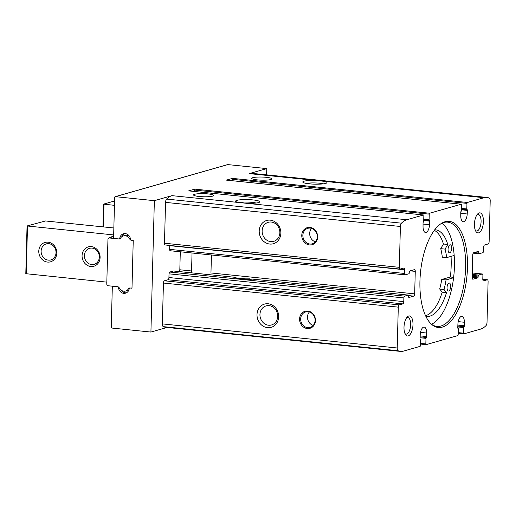 <?xml version="1.0" encoding="UTF-8"?>
<svg xmlns="http://www.w3.org/2000/svg" width="516" height="516" viewBox="0 0 516 516"><rect width="100%" height="100%" fill="white"/><g stroke="black" fill="none" stroke-linecap="round" stroke-linejoin="round"><path stroke-width="0.77" d="M208.116 193.926A10.081 1.561 1.5 0 0 193.552 194.945A10.081 1.561 1.5 0 0 203.588 196.764A10.081 1.561 1.5 0 0 213.701 195.474A10.081 1.561 1.5 0 0 208.116 193.926M266.308 177.323A10.081 1.561 1.5 0 0 251.744 178.343A10.081 1.561 1.5 0 0 261.78 180.161A10.081 1.561 1.5 0 0 271.893 178.871A10.081 1.561 1.5 0 0 266.308 177.323M414.419 269.642A2.019 0.877 -84.1 0 1 414.574 269.623A2.019 0.877 -84.1 0 1 415.264 271.377L414.677 293.868A2.019 0.877 -84.1 0 1 413.729 296.12L408.969 297.474A0.806 0.355 -84.1 0 1 408.904 297.48A0.806 0.355 -84.1 0 1 408.627 296.784L408.653 295.784A0.806 0.355 -84.1 0 0 408.375 295.088A0.806 0.355 -84.1 0 0 408.317 295.094L404.634 296.139A1.613 0.703 -84.1 0 0 403.873 297.938L403.776 301.621A2.019 0.877 -84.1 0 1 402.828 303.872L399.236 304.892A2.019 0.877 -84.1 0 0 398.288 307.143L397.217 347.99A3.225 1.406 -84.1 0 0 398.12 350.732A37.494 16.37 -84.1 0 0 400.519 351.402A37.494 16.37 -84.1 0 0 403.377 351.132L420.076 346.371A0.806 0.355 -84.1 0 0 420.456 345.468L420.605 339.896A0.806 0.355 -84.1 0 0 420.327 339.199A0.806 0.355 -84.1 0 1 420.327 339.199A0.806 0.355 -84.1 0 1 420.301 339.193A0.806 0.355 -84.1 0 1 420.03 338.457L420.205 334.865A7.256 3.167 -84.1 0 1 424.165 327.092A7.256 3.167 -84.1 0 1 426.661 333.02L426.648 336.567A0.806 0.355 -84.1 0 1 426.319 337.483A0.806 0.355 -84.1 0 0 425.99 338.361L425.842 343.933A0.806 0.355 -84.1 0 0 426.119 344.63A0.806 0.355 -84.1 0 0 426.184 344.63L457.795 335.606A0.806 0.355 -84.1 0 0 458.176 334.71L458.318 329.098A0.806 0.355 -84.1 0 0 458.04 328.395A0.806 0.355 -84.1 0 1 458.04 328.395A0.806 0.355 -84.1 0 1 458.021 328.395A0.806 0.355 -84.1 0 1 457.744 327.654L457.918 324.106A7.256 3.167 -84.1 0 1 461.878 316.334A7.256 3.167 -84.1 0 1 464.381 322.261L464.368 325.764A0.806 0.355 -84.1 0 1 464.039 326.686A0.806 0.355 -84.1 0 0 463.71 327.557L463.562 333.175A0.806 0.355 -84.1 0 0 463.839 333.871A0.806 0.355 -84.1 0 0 463.897 333.865L480.602 329.098A37.494 16.37 -84.1 0 0 485.956 325.673A3.225 1.406 -84.1 0 0 487.02 322.371L488.091 281.523A2.019 0.877 -84.1 0 0 487.394 279.775A2.019 0.877 -84.1 0 0 487.239 279.788L483.647 280.814A2.019 0.877 -84.1 0 1 483.498 280.827A2.019 0.877 -84.1 0 1 482.802 279.079L482.899 275.396A1.613 0.703 -84.1 0 0 482.344 273.996A1.613 0.703 -84.1 0 0 482.221 274.009L478.545 275.06A0.806 0.355 -84.1 0 0 478.164 275.957L478.138 276.95A0.806 0.355 -84.1 0 1 477.758 277.853L472.998 279.208A2.019 0.877 -84.1 0 1 472.843 279.221A2.019 0.877 -84.1 0 1 472.153 277.473L472.74 254.981A2.019 0.877 -84.1 0 1 473.688 252.73L478.448 251.376A0.806 0.355 -84.1 0 1 478.513 251.369A0.806 0.355 -84.1 0 1 478.79 252.066L478.764 253.066A0.806 0.355 -84.1 0 0 479.035 253.762A0.806 0.355 -84.1 0 0 479.1 253.756L482.783 252.705A1.613 0.703 -84.1 0 0 483.544 250.911L483.64 247.229A2.019 0.877 -84.1 0 1 484.589 244.977L488.181 243.952A2.019 0.877 -84.1 0 0 489.129 241.707L490.2 200.859A3.225 1.406 -84.1 0 0 489.297 198.118A37.494 16.37 -84.1 0 0 486.898 197.447A37.494 16.37 -84.1 0 0 484.04 197.712L467.341 202.478A0.806 0.355 -84.1 0 0 466.961 203.375L466.812 208.954A0.806 0.355 -84.1 0 0 467.09 209.651A0.806 0.355 -84.1 0 0 467.103 209.651A0.806 0.355 -84.1 0 1 467.115 209.651A0.806 0.355 -84.1 0 1 467.386 210.393L467.212 213.985A7.256 3.167 -84.1 0 1 463.252 221.757A7.256 3.167 -84.1 0 1 460.756 215.823L460.769 212.282A0.806 0.355 -84.1 0 1 461.098 211.367A0.806 0.355 -84.1 0 0 461.427 210.489L461.575 204.916A0.806 0.355 -84.1 0 0 461.298 204.213A0.806 0.355 -84.1 0 0 461.233 204.22L429.622 213.237A0.806 0.355 -84.1 0 0 429.241 214.14L429.099 219.713A0.806 0.355 -84.1 0 0 429.377 220.409A0.806 0.355 -84.1 0 1 429.377 220.409A0.806 0.355 -84.1 0 1 429.396 220.416A0.806 0.355 -84.1 0 1 429.673 221.151L429.499 224.744A7.256 3.167 -84.1 0 1 425.539 232.516A7.256 3.167 -84.1 0 1 423.036 226.582L423.049 223.041A0.806 0.355 -84.1 0 1 423.378 222.125A0.806 0.355 -84.1 0 0 423.707 221.248L423.855 215.675A0.806 0.355 -84.1 0 0 423.578 214.979A0.806 0.355 -84.1 0 0 423.52 214.979L406.814 219.745A37.494 16.37 -84.1 0 0 401.461 223.176A3.225 1.406 -84.1 0 0 400.397 226.479L399.326 267.327A2.019 0.877 -84.1 0 0 400.023 269.075A2.019 0.877 -84.1 0 0 400.177 269.062L403.764 268.036A2.019 0.877 -84.1 0 1 403.918 268.023A2.019 0.877 -84.1 0 1 404.615 269.771L404.518 273.454A1.613 0.703 -84.1 0 0 405.073 274.854A1.613 0.703 -84.1 0 0 405.195 274.841L408.872 273.79A0.806 0.355 -84.1 0 0 409.252 272.893L409.278 271.9A0.806 0.355 -84.1 0 1 409.659 270.997L414.419 269.642M414.677 293.868L210.96 272.97L211.431 254.988M180.29 251.789L179.82 269.771A2.019 0.877 -84.1 0 1 179.349 271.59M250.054 278.853L245.622 278.866A9.914 1.535 1.5 0 0 240.359 278.969M442.328 327.105A53.335 23.291 95.9 0 0 467.509 264.727A53.335 23.291 95.9 0 0 442.438 222.822A53.335 23.291 95.9 0 0 420.534 272.048A53.335 23.291 95.9 0 0 431.989 324.693A53.335 23.291 95.9 0 0 442.328 327.105M408.227 335.916A10.081 4.399 95.9 0 0 412.961 323.048A10.081 4.399 95.9 0 0 407.266 316.979A10.081 4.399 95.9 0 0 404.112 325.519A10.081 4.399 95.9 0 0 405.466 334.51A10.081 4.399 95.9 0 0 408.227 335.916M478.667 232.839A10.081 4.399 95.9 0 0 483.395 219.964A10.081 4.399 95.9 0 0 477.7 213.901A10.081 4.399 95.9 0 0 474.552 222.435A10.081 4.399 95.9 0 0 475.9 231.432A10.081 4.399 95.9 0 0 478.667 232.839M167.068 327.447L150.917 332.059L111.953 328.06A0.806 0.716 74.1 0 1 111.256 327.189L112.327 286.18L117.783 286.741A0.806 0.716 74.1 0 1 118.48 287.515A6.05 5.36 74.1 0 0 125.53 293.178A6.05 5.36 74.1 0 0 129.226 288.618A0.806 0.716 74.1 0 1 129.961 287.993L131.986 288.199L133.238 240.424L131.212 240.211A0.806 0.716 74.1 0 1 130.516 239.437A6.05 5.36 74.1 0 0 123.466 233.774A6.05 5.36 74.1 0 0 119.77 238.334A0.806 0.716 74.1 0 1 119.035 238.966L113.578 238.405L114.655 197.396A0.806 0.716 74.1 0 1 115.397 196.673L154.355 200.672L150.917 332.059M425.565 315.702A43.538 19.015 -84.1 0 0 442.193 292.179L439.69 289.018A39.706 17.344 -84.1 0 0 441.715 279.478L450.365 277.015L453.641 277.35M450.365 277.015A54.825 23.942 95.9 0 0 451.048 256.368M431.486 324.241A52.406 22.885 95.9 0 0 453.59 277.769A52.406 22.885 95.9 0 0 454.177 255.478A52.406 22.885 95.9 0 0 441.857 223.164M309.484 244.932A8.869 7.863 74.1 0 1 302.95 231.091A8.869 7.863 74.1 0 1 316.701 232.503A8.869 7.863 74.1 0 1 309.484 244.932M269.713 244.049A12.094 10.72 74.1 0 1 260.812 225.17A12.094 10.72 74.1 0 1 279.556 227.092A12.094 10.72 74.1 0 1 269.713 244.049M165.32 244.965A2.019 0.877 -84.1 0 1 165.165 244.977A2.019 0.877 -84.1 0 1 164.475 243.23L165.546 202.382A3.225 1.406 -84.1 0 1 166.604 199.079A37.494 16.37 -84.1 0 1 171.957 195.648L154.355 200.672M408.375 295.088L252.492 279.104L408.317 295.094M173.582 271.01A0.806 0.355 -84.1 0 0 173.524 270.99A0.806 0.355 -84.1 0 0 173.46 270.997L235.851 277.395A9.914 1.535 1.5 0 0 235.793 277.556A9.914 1.535 1.5 0 0 241.752 279.117A9.914 1.535 1.5 0 0 252.492 279.104M235.851 277.395L173.524 270.99M400.519 351.402L165.662 327.305A37.494 16.37 -84.1 0 1 163.262 326.634A3.225 1.406 -84.1 0 1 162.359 323.893L163.43 283.045A2.019 0.877 -84.1 0 1 164.378 280.794L399.236 304.892M171.957 195.648L406.814 219.745M323.784 181.271L316.011 180.471A12.094 1.871 1.5 0 0 302.918 182.283A12.094 1.871 1.5 0 0 314.818 184.173A12.094 1.871 1.5 0 0 326.802 182.909A12.094 1.871 1.5 0 0 323.784 181.271L484.04 197.712M115.152 196.693L227.582 164.617A0.806 0.716 74.1 0 1 227.827 164.598L266.791 168.597L249.189 173.615A37.494 16.37 -84.1 0 1 252.047 173.35L486.898 197.447M307.291 328.544A8.869 7.863 74.1 0 1 300.764 314.702A8.869 7.863 74.1 0 1 314.508 316.108A8.869 7.863 74.1 0 1 307.291 328.544M267.527 327.66A12.094 10.72 74.1 0 1 258.619 308.781A12.094 10.72 74.1 0 1 277.369 310.703A12.094 10.72 74.1 0 1 267.527 327.66M188.779 190.894A0.806 0.355 -84.1 0 0 188.721 190.881A0.806 0.355 -84.1 0 0 188.662 190.881L194.771 189.14L429.622 213.237M226.498 180.136A0.806 0.355 -84.1 0 0 226.44 180.116A0.806 0.355 -84.1 0 0 226.376 180.123L232.484 178.381L467.341 202.478M238.779 202.504A12.094 1.871 -178.5 0 1 235.748 201.453A12.094 1.871 -178.5 0 1 240.566 199.776A12.094 1.871 -178.5 0 1 253.085 199.931A12.094 1.871 -178.5 0 1 259.632 202.072A12.094 1.871 -178.5 0 1 246.551 203.304M323.235 183.87A9.914 1.535 1.5 0 0 319.23 183.206A9.914 1.535 1.5 0 0 306.427 183.432M256.065 203.033A9.914 1.535 1.5 0 0 252.053 202.369A9.914 1.535 1.5 0 0 239.256 202.595M268.552 325.222A9.914 8.785 74.1 0 1 260.025 316.198A9.914 8.785 74.1 0 1 266.095 305.904A9.914 8.785 74.1 0 1 277.26 313.025A9.914 8.785 74.1 0 1 271.532 324.964A9.914 8.785 74.1 0 1 268.552 325.222M270.745 241.617A9.914 8.785 74.1 0 1 262.218 232.587A9.914 8.785 74.1 0 1 268.281 222.293A9.914 8.785 74.1 0 1 279.446 229.414A9.914 8.785 74.1 0 1 273.719 241.359A9.914 8.785 74.1 0 1 270.745 241.617M307.671 327.647A8.062 7.147 74.1 0 1 300.738 320.301A8.062 7.147 74.1 0 1 305.672 311.928A8.062 7.147 74.1 0 1 314.754 317.721A8.062 7.147 74.1 0 1 310.097 327.434A8.062 7.147 74.1 0 1 307.671 327.647M313.212 325.441A8.062 7.147 74.1 0 1 307.833 319.694A8.062 7.147 74.1 0 1 309.374 311.98M309.864 244.036A8.062 7.147 74.1 0 1 302.924 236.689A8.062 7.147 74.1 0 1 307.858 228.317A8.062 7.147 74.1 0 1 316.94 234.109A8.062 7.147 74.1 0 1 312.283 243.823A8.062 7.147 74.1 0 1 309.864 244.036M315.405 241.83A8.062 7.147 74.1 0 1 310.026 236.083A8.062 7.147 74.1 0 1 311.561 228.369M169.758 245.448A2.019 0.877 -84.1 0 1 169.758 245.674L169.661 249.357L404.518 273.454M170.338 250.744A1.613 0.703 -84.1 0 1 170.215 250.757A1.613 0.703 -84.1 0 1 169.661 249.357M173.46 270.997L169.777 272.048L404.634 296.139M164.378 280.794L167.971 279.775A2.019 0.877 -84.1 0 0 168.925 277.524L169.022 273.841A1.613 0.703 -84.1 0 1 169.777 272.048M266.791 168.597L266.624 174.847M475.397 230.459A8.333 3.638 95.9 0 0 476.513 231.013A8.333 3.638 95.9 0 0 477.152 230.955A8.333 3.638 95.9 0 0 481.047 222.377A8.333 3.638 95.9 0 0 478.216 214.437A8.333 3.638 95.9 0 0 477.01 214.753M404.963 333.536A8.333 3.638 95.9 0 0 406.079 334.091A8.333 3.638 95.9 0 0 406.711 334.033A8.333 3.638 95.9 0 0 410.607 325.461A8.333 3.638 95.9 0 0 407.775 317.514A8.333 3.638 95.9 0 0 406.569 317.837M434.324 230.323A43.538 19.015 -84.1 0 1 443.45 244.023L440.748 248.667A39.706 17.344 -84.1 0 1 442.302 257.187L446.63 257.626A39.706 17.344 -84.1 0 0 445.076 249.112L447.785 244.461A43.538 19.015 -84.1 0 0 435.523 229.82A43.538 19.015 -84.1 0 0 434.736 229.775M431.37 324.151A52.406 22.885 95.9 0 0 436.917 326.409A52.406 22.885 95.9 0 0 440.909 326.035A52.406 22.885 95.9 0 0 465.413 272.106A52.406 22.885 95.9 0 0 447.617 222.144A52.406 22.885 95.9 0 0 441.728 223.228M450.649 286.515A4.031 1.761 -84.1 0 1 448.752 291.005A4.031 1.761 -84.1 0 1 448.443 291.037A4.031 1.761 -84.1 0 1 447.101 286.844A4.031 1.761 -84.1 0 1 449.268 283.013A4.031 1.761 -84.1 0 1 450.649 286.515M451.655 248.293A4.031 1.761 -84.1 0 1 449.752 252.788A4.031 1.761 -84.1 0 1 449.442 252.814A4.031 1.761 -84.1 0 1 448.107 248.622A4.031 1.761 -84.1 0 1 450.268 244.797A4.031 1.761 -84.1 0 1 451.655 248.293M441.715 279.478L446.043 279.924L453.59 277.769M446.043 279.924A39.706 17.344 -84.1 0 1 444.018 289.463L446.521 292.624A43.538 19.015 -84.1 0 1 426.635 316.437A43.538 19.015 -84.1 0 1 425.861 316.321M454.177 255.478L446.63 257.626M440.748 248.667L445.076 249.112M443.45 244.023L447.785 244.461M442.193 292.179L446.521 292.624M439.69 289.018L444.018 289.463M232.065 180.697L232.103 179.278A0.806 0.355 -84.1 0 1 232.484 178.381M194.351 191.455L194.39 190.043A0.806 0.355 -84.1 0 1 194.771 189.14M114.442 205.329L103.561 204.136L114.558 200.969M124.388 233.606A6.05 5.36 -105.9 0 0 121.815 236.715M129.264 236.025A6.05 5.36 -105.9 0 0 125.201 235.406L123.408 235.915A6.05 5.36 -105.9 0 0 120.525 238.16A2.019 1.787 -105.9 0 1 118.957 238.96L109.431 237.979A1.613 1.432 -105.9 0 0 107.947 239.424L106.78 284.013A1.613 1.432 -105.9 0 0 108.179 285.754L117.706 286.735A2.019 1.787 -105.9 0 1 119.222 287.851A6.05 5.36 -105.9 0 0 125.588 291.037A6.05 5.36 -105.9 0 0 128.471 288.799L129.232 288.579M113.636 236.218L109.785 237.321L111.224 237.47A1.613 1.432 -105.9 0 0 110.74 237.508L108.947 238.018M109.785 237.321L109.773 237.786M125.588 291.037L127.381 290.527A6.05 5.36 -105.9 0 0 128.974 289.728M121.524 290.418A6.05 5.36 -105.9 0 0 126.401 292.836M128.471 288.799A2.019 1.787 -105.9 0 1 130.038 287.999L131.27 288.128A0.806 0.716 -105.9 0 0 132.012 287.406L133.218 241.217A0.806 0.716 -105.9 0 0 132.515 240.346L131.29 240.224A2.019 1.787 -105.9 0 1 129.774 239.108A6.05 5.36 -105.9 0 0 123.408 235.915M113.849 227.982L45.46 220.964L27.051 225.963L113.668 234.928M25.884 273.693L106.825 282.136M90.829 266.52A10.081 8.933 74.1 0 1 83.405 250.789A10.081 8.933 74.1 0 1 99.027 252.389A10.081 8.933 74.1 0 1 90.829 266.52M47.537 262.076A10.081 8.933 74.1 0 1 40.119 246.345A10.081 8.933 74.1 0 1 55.734 247.951A10.081 8.933 74.1 0 1 47.537 262.076M48.356 260.135A8.333 7.385 74.1 0 1 41.19 252.543A8.333 7.385 74.1 0 1 46.285 243.887A8.333 7.385 74.1 0 1 55.676 249.879A8.333 7.385 74.1 0 1 50.858 259.916A8.333 7.385 74.1 0 1 48.356 260.135M91.648 264.573A8.333 7.385 74.1 0 1 84.482 256.987A8.333 7.385 74.1 0 1 89.578 248.331A8.333 7.385 74.1 0 1 98.969 254.317A8.333 7.385 74.1 0 1 94.151 264.36A8.333 7.385 74.1 0 1 91.648 264.573M410.175 270.855L415.264 271.377M179.82 269.771L191.565 270.977M408.653 295.597L413.729 296.12M235.999 277.879L245.622 278.866M458.208 333.284L463.781 333.852M426.119 344.63L420.495 344.056L426.061 344.617M164.475 243.23L399.326 267.327M165.546 202.382L400.397 226.479M163.262 326.634L398.12 350.732M166.604 199.079L401.461 223.176M249.189 173.615L316.011 180.471M163.43 283.045L398.288 307.143M162.359 323.893L397.217 347.99M188.662 190.881L423.52 214.979M226.376 180.123L461.233 204.22M227.827 164.598L115.397 196.673M169.758 245.674L404.615 269.771M169.022 273.841L403.873 297.938M168.925 277.524L403.776 301.621M167.971 279.775L402.828 303.872M474.178 252.595L478.764 253.066M476.752 251.86L478.79 252.066M472.179 276.337L478.138 276.95M472.205 275.344L478.164 275.957M479.035 253.762L473.211 253.162L478.977 253.743M487.394 279.775L482.802 279.304L487.239 279.788M472.269 272.983L482.221 274.009M472.23 274.409L478.545 275.06M472.153 277.273L477.758 277.853M118.919 287.393L118.48 287.515M120.551 238.108L119.77 238.334M458.227 332.627L463.562 333.175M457.782 326.95L463.71 327.557M457.827 326.048L464.039 326.686M457.873 325.099L464.368 325.764M458.227 321.629L464.381 322.261M420.514 343.385L425.842 343.933M420.063 337.748L425.99 338.361M420.108 336.845L426.319 337.483M420.153 335.897L426.648 336.567M420.514 332.394L426.661 333.02M232.103 179.278L466.961 203.375M461.478 208.406L466.812 208.954M461.465 209.07L467.083 209.651L461.465 209.077M461.446 209.786L467.386 210.393M460.762 213.321L467.212 213.985M194.39 190.043L429.241 214.14M423.765 219.165L429.099 219.713M423.746 219.835L429.364 220.409L423.746 219.835M423.726 220.545L429.673 221.151M423.049 224.079L429.499 224.744M103.413 226.911L104.006 204.259M109.431 237.979L111.224 237.47M27.496 226.092L26.245 273.867M129.774 239.108L130.451 238.914M165.165 244.977L400.023 269.075M170.215 250.757L405.073 274.854M472.269 272.964L482.344 273.996M119.893 238.766L119.273 238.94M458.208 333.297L463.839 333.871M226.44 180.116L461.298 204.213M188.721 190.881L423.578 214.979M191.513 272.835L192.036 252.995M102.968 226.866L103.561 204.136M27.051 225.963L25.8 273.744M131.509 288.102L131.993 287.967"/></g></svg>
